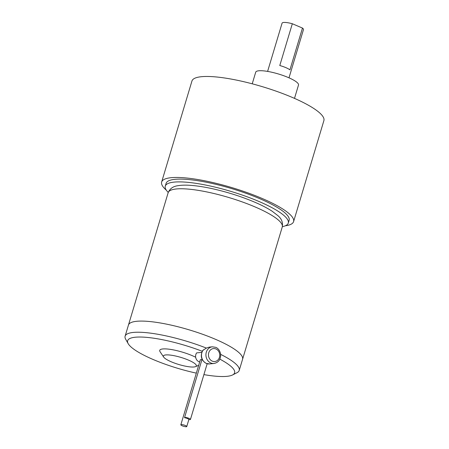 <?xml version="1.0" encoding="UTF-8"?>
<svg xmlns="http://www.w3.org/2000/svg" width="449" height="449" viewBox="0 0 449 449"><rect width="100%" height="100%" fill="white"/><g stroke="black" fill="none" stroke-linecap="round" stroke-linejoin="round"><path stroke-width="0.67" d="M289.931 69.853A11.169 2.408 -163.3 0 0 285.777 67.597A11.169 2.408 -163.3 0 0 279.783 65.532L292.321 23.741L302.469 28.068L289.931 69.853M288.999 77.829L303.473 29.589A11.169 2.408 -163.3 0 0 302.469 28.068M292.321 23.741A11.169 2.408 -163.3 0 0 282.079 23.168L267.604 71.413M252.226 83.811L255.711 72.194A22.338 4.81 16.7 0 1 288.185 77.475A22.338 4.81 16.7 0 1 298.501 85.029L294.499 98.382M161.646 182.025L191.942 81.039A68.877 14.834 16.7 0 1 292.069 97.326A68.877 14.834 16.7 0 1 323.886 120.624L293.59 221.61A68.877 14.834 -163.3 0 0 261.773 198.312A68.877 14.834 -163.3 0 0 161.646 182.025A68.877 14.834 -163.3 0 0 166.253 190.084M285.306 225.802A68.877 14.834 -163.3 0 0 293.59 221.61M165.266 186.15L166.102 183.36A64.224 13.835 16.7 0 1 259.466 198.553A64.224 13.835 16.7 0 1 289.128 220.274L288.292 223.058A64.224 13.835 -163.3 0 0 258.63 201.337A64.224 13.835 -163.3 0 0 165.266 186.15A64.224 13.835 -163.3 0 0 168.246 192.441M282.348 226.672A64.224 13.835 -163.3 0 0 288.292 223.058M196.336 373.13A55.844 12.028 16.7 0 1 153.435 359.621A55.844 12.028 16.7 0 1 128.19 343.67L125.709 339.309A59.571 12.83 16.7 0 1 125.114 336.178L128.459 325.037A59.571 12.83 16.7 0 1 215.054 339.124A59.571 12.83 16.7 0 1 242.572 359.273L282.269 226.947A59.571 12.83 16.7 0 0 254.751 206.798A59.571 12.83 16.7 0 0 168.156 192.711C169.829 188.642 173.123 186.296 178.057 185.678C182.002 185.022 186.879 184.971 192.694 185.521C198.924 186.099 205.872 187.25 213.539 188.967C227.862 192.239 241.405 196.567 254.173 201.943C261.475 205.053 267.503 208.168 272.262 211.288L277.937 215.677C281.635 218.809 283.078 222.564 282.269 226.947M168.156 192.711L128.459 325.037A59.571 12.83 16.7 0 1 130.676 322.747A59.571 12.83 16.7 0 1 215.054 339.124A59.571 12.83 16.7 0 1 241.977 356.141A59.571 12.83 16.7 0 1 242.572 359.273L239.227 370.414A59.571 12.83 16.7 0 1 237.01 372.704L232.537 374.971A55.844 12.028 16.7 0 1 203.902 374.612M130.676 322.747L130.676 322.747A59.571 12.83 16.7 0 1 215.054 339.124A59.571 12.83 16.7 0 1 241.977 356.141L241.977 356.141M220.661 354.379A59.571 12.83 16.7 0 1 239.227 370.414M125.114 336.178A59.571 12.83 16.7 0 1 206.388 348.087L202.69 350.501C200.058 355.99 201.225 360.294 206.198 363.404L209.61 363.931A8.379 7.263 -95.9 0 1 206.405 363.437A8.379 7.263 -95.9 0 1 203.33 349.855M212.332 346.813L215.744 347.341C216.62 347.577 219.836 349.288 220.667 354.441C220.728 359.503 218.523 362.517 214.044 363.477A8.379 7.263 -95.9 0 1 210.839 362.983A8.379 7.263 -95.9 0 1 205.956 354.02A8.379 7.263 -95.9 0 1 212.332 346.813L209.245 347.128L206.388 348.087M188.4 360.081A17.197 3.704 16.7 0 1 195.534 366.637A17.197 3.704 16.7 0 1 171.344 361.832A17.197 3.704 16.7 0 1 163.666 357.078A17.197 3.704 16.7 0 1 170.418 355.103A17.197 3.704 16.7 0 1 188.4 360.081M219.87 359.155A55.844 12.028 16.7 0 1 232.537 374.971M128.19 343.67A55.844 12.028 16.7 0 1 148.181 337.508A55.844 12.028 16.7 0 1 202.235 351.275M163.666 357.078L160.08 351.741A22.338 4.81 16.7 0 1 168.846 349.17A22.338 4.81 16.7 0 1 192.206 355.642A22.338 4.81 16.7 0 1 195.669 357.241M188.855 419.534A3.092 0.668 -163.3 0 0 187.424 418.541A3.092 0.668 -163.3 0 0 184.533 417.693A3.092 0.668 16.7 0 1 184.539 417.643A3.092 0.668 16.7 0 1 189.029 418.378A3.092 0.668 16.7 0 1 190.455 419.422A3.092 0.668 16.7 0 1 188.855 419.534L186.762 426.55A3.092 0.668 16.7 0 1 182.272 425.82A3.092 0.668 16.7 0 1 180.84 424.776A3.092 0.668 16.7 0 1 185.336 425.506A3.092 0.668 16.7 0 1 186.762 426.55M199.693 361.933A5.584 4.844 -95.9 0 1 198.885 361.675A5.584 4.844 -95.9 0 1 196.623 352.897L201.758 352.37M201.955 359.621L202.089 359.301M180.84 424.776L200.372 359.677L201.949 359.615M212.282 361.142A6.516 5.646 -95.9 0 1 208.757 352.768A6.516 5.646 -95.9 0 1 215.941 348.957A6.516 5.646 -95.9 0 1 219.466 357.331A6.516 5.646 -95.9 0 1 212.282 361.142M214.044 363.477L209.61 363.931M195.534 366.637L198.677 365.329M190.455 419.422L207.163 363.735M184.539 417.643L201.977 359.514"/></g></svg>

